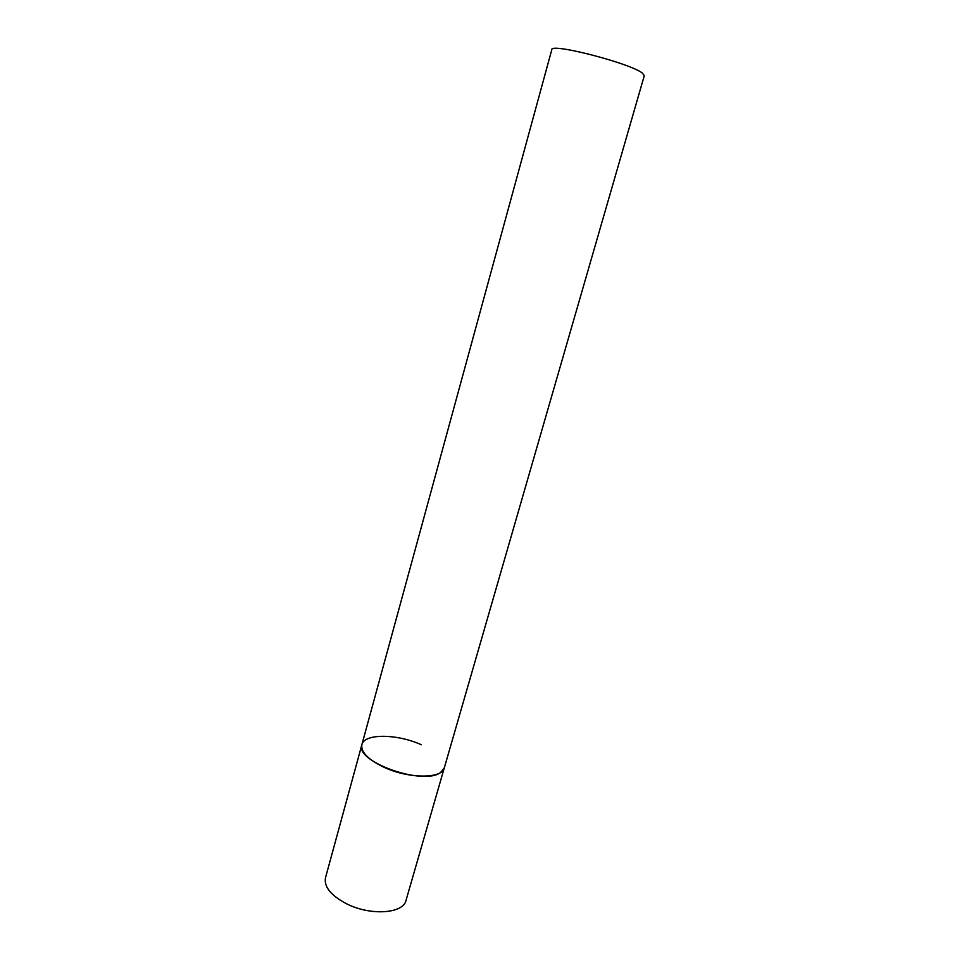 <?xml version="1.0" encoding="UTF-8"?>
<svg xmlns="http://www.w3.org/2000/svg" width="969" height="969" viewBox="0 0 969 969"><rect width="100%" height="100%" fill="white"/><g stroke="black" fill="none" stroke-linecap="round" stroke-linejoin="round"><path stroke-width="1.45" d="M361.873 744.664L551.809 49.649C550.368 42.6 630.686 63.348 642.423 73.159L644.3 75.655L406.011 900.383C403.346 913.803 369.964 915.984 346.139 903.568C330.756 895.308 323.876 886.708 325.499 877.757L361.873 744.664C354.351 761.501 423.744 786.162 440.677 772.402L444.311 767.836C442.373 778.882 408.785 778.919 384.063 767.291C368.099 759.575 360.698 752.029 361.873 744.664C364.235 733.315 397.266 733.727 421.345 744.761"/></g></svg>
